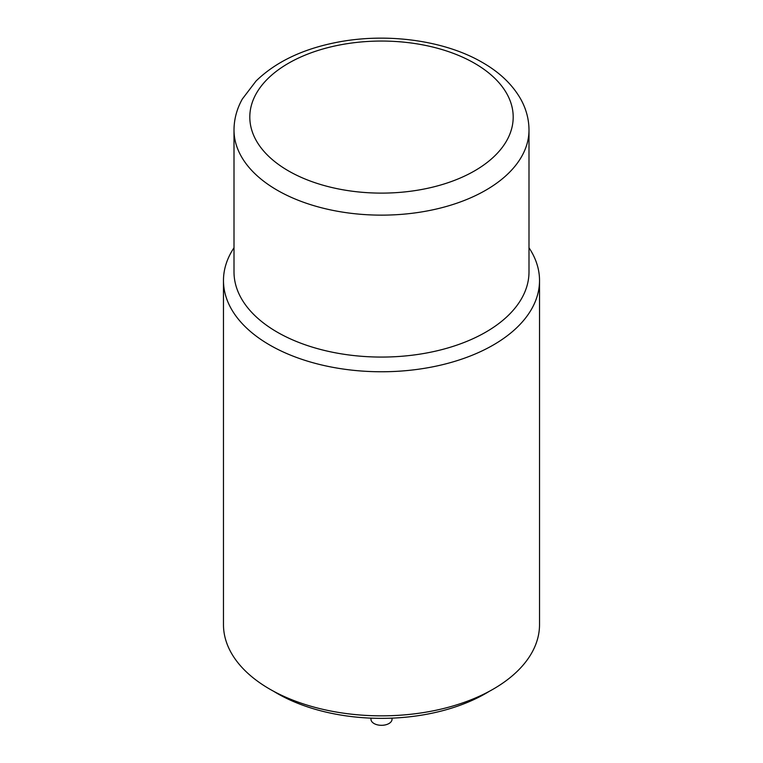 <?xml version="1.0" encoding="UTF-8"?>
<svg xmlns="http://www.w3.org/2000/svg" width="763" height="763" viewBox="0 0 763 763"><rect width="100%" height="100%" fill="white"/><g stroke="black" fill="none" stroke-linecap="round" stroke-linejoin="round"><path stroke-width="1.14" d="M234.003 129.987L234.003 271.924A147.497 85.151 0 0 0 277.207 332.134A147.497 85.151 0 0 0 437.943 350.589A147.497 85.151 0 0 0 528.997 271.924L528.997 129.987C528.931 119.171 526.165 108.861 520.7 99.056C512.383 84.54 499.66 72.361 482.521 62.537C444.343 40.153 386.231 32.456 336.273 42.451C302.396 49.147 275.662 61.994 256.082 80.983L242.329 99.018C236.845 108.832 234.069 119.152 234.003 129.987A147.497 85.151 0 0 0 277.207 190.197A147.497 85.151 0 0 0 437.943 208.661A147.497 85.151 0 0 0 528.997 129.987M234.003 247.765A158.027 91.236 0 0 0 223.473 280.526A158.027 91.236 0 0 0 269.759 345.038A158.027 91.236 0 0 0 441.977 364.819A158.027 91.236 0 0 0 539.527 280.526A158.027 91.236 0 0 0 528.997 247.765M539.527 280.526L539.527 624.611A158.027 91.236 180 0 1 441.977 708.903A158.027 91.236 180 0 1 269.759 689.123A158.027 91.236 180 0 1 223.473 624.611L223.473 280.526M489.388 691.268A147.497 85.151 180 0 1 277.207 693.424A147.497 85.151 180 0 1 273.612 691.268M392.039 718.145L392.039 719.232A10.539 6.085 180 0 1 385.534 724.85A10.539 6.085 180 0 1 374.051 723.534A10.539 6.085 180 0 1 370.961 719.232L370.961 718.145M474.624 63.319A131.694 76.033 0 0 0 288.376 63.319A131.694 76.033 0 0 0 288.376 170.845A131.694 76.033 0 0 0 474.624 170.845A131.694 76.033 0 0 0 474.624 63.319"/></g></svg>
